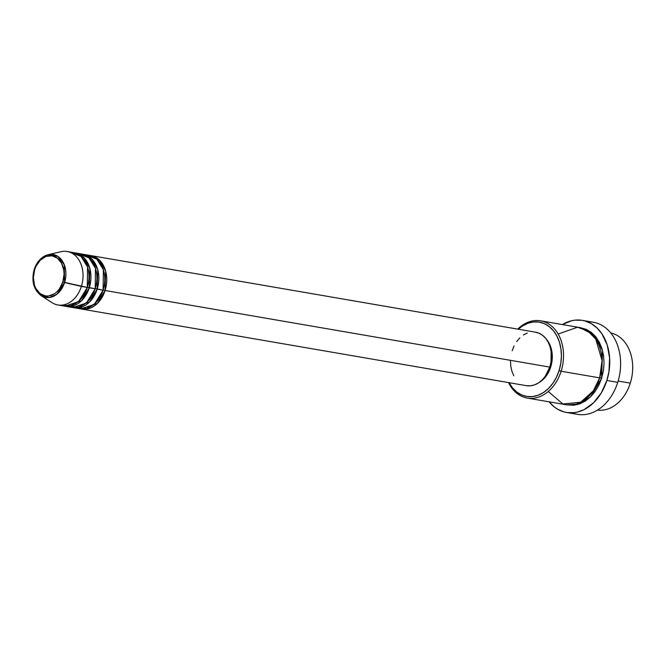 <?xml version="1.0" encoding="UTF-8"?>
<svg xmlns="http://www.w3.org/2000/svg" width="666" height="666" viewBox="0 0 666 666"><rect width="100%" height="100%" fill="white"/><g stroke="black" fill="none" stroke-linecap="round" stroke-linejoin="round"><path stroke-width="1" d="M34.632 269.755A20.321 15.176 99.8 0 1 54.795 256.626A20.321 15.176 99.8 0 1 62.82 281.984L64.56 282.55L64.302 264.81L57.842 256.385L48.16 254.695A21.778 16.259 99.8 0 1 64.56 282.55L81.377 286.413A27.131 20.255 -80.2 0 0 60.947 251.715L48.16 254.695C41.567 256.577 36.905 261.505 34.182 269.472L34.632 269.755L36.081 266.117L40.376 260.09L45.937 256.468L51.923 255.802L57.426 258.183L61.597 263.261L63.819 270.263L64.069 274.151L62.82 281.984L59.424 288.886L57.076 291.641L54.404 293.798L48.51 295.987L45.521 295.937L40.027 293.548L35.847 288.47L34.465 285.148L33.383 277.58L34.632 269.755L34.182 269.472C31.244 280.935 33.55 289.66 41.109 295.629L49.351 297.544L56.901 294.23L64.56 282.55A21.778 16.259 99.8 0 1 41.109 295.629L52.164 302.722A27.131 20.255 -80.2 0 0 81.377 286.413L87.313 287.437A27.131 20.255 -80.2 0 0 73.094 252.531L67.166 251.515A27.131 20.255 99.8 0 1 81.377 286.413A27.131 20.255 99.8 0 1 57.95 304.986L63.886 306.01A27.131 20.255 -80.2 0 0 87.313 287.437L62.82 281.984A20.321 15.176 99.8 0 1 42.657 295.113A20.321 15.176 99.8 0 1 34.632 269.755M103.197 289.901L105.095 290.501L97.369 303.446L80.686 308.874A27.131 20.255 99.8 0 0 81.668 309.074A27.131 20.255 99.8 0 0 105.095 290.501L549.791 367.099A27.131 20.255 -80.2 0 0 535.581 332.192L90.884 255.594A27.131 20.255 99.8 0 1 105.095 290.501L103.197 289.901M76.781 307.925L86.447 308.4L94.714 303.746L103.122 290.16A27.131 20.255 -80.2 0 0 88.903 255.253L82.975 254.237A27.131 20.255 99.8 0 1 97.194 289.136L89.469 302.089L72.785 307.509A27.131 20.255 99.8 0 0 73.768 307.717A27.131 20.255 99.8 0 0 97.194 289.136L103.122 290.16L95.296 288.545L97.194 289.136L97.744 269.738L92.05 259.224L81.985 254.096A27.131 20.255 99.8 0 1 82.975 254.237M68.873 306.568L78.546 307.034L86.805 302.389L95.213 288.803A27.131 20.255 -80.2 0 0 81.002 253.896L75.075 252.872A27.131 20.255 99.8 0 1 89.286 287.779L81.56 300.724L64.877 306.152A27.131 20.255 99.8 0 0 65.859 306.352A27.131 20.255 99.8 0 0 89.286 287.779L95.213 288.803L87.388 287.179L89.286 287.779L89.843 268.373L84.141 257.859L74.076 252.739A27.131 20.255 99.8 0 1 75.075 252.872M60.972 305.203L70.638 305.677L78.904 301.024L87.313 287.437L87.562 266.991L80.994 256.393L70.08 252.322M610.722 332.925A39.194 29.262 99.8 0 1 630.294 383.15A39.194 29.262 -80.2 0 0 610.722 332.925M509.074 382.642L512.554 387.903L516.816 392.058L521.694 394.955L527.014 396.486L532.559 396.578L538.12 395.246L543.473 392.524L548.434 388.528L552.788 383.408L556.393 377.356L559.09 370.612L560.78 363.428L561.405 356.094L560.93 348.876L559.39 342.058L556.826 335.897L553.346 330.644L549.084 326.482L544.197 323.584L538.886 322.061L533.341 321.961L527.78 323.301L522.427 326.024L518.315 329.22A37.687 28.138 99.8 0 1 551.681 328.788A37.687 28.138 99.8 0 1 559.09 370.612L561.122 371.237A39.194 29.262 -80.2 0 0 552.98 327.306A39.194 29.262 -80.2 0 0 517.732 329.121A39.194 29.262 99.8 0 1 540.592 320.821A39.194 29.262 99.8 0 1 561.122 371.237L599.658 377.872A39.194 29.262 -80.2 0 0 579.129 327.456L540.592 320.821M587.72 321.886A46.728 34.89 99.8 0 1 617.74 382.351A46.728 34.89 -80.2 0 0 593.256 322.244L582.384 320.371A46.728 34.89 99.8 0 1 606.868 380.486L617.74 382.351L606.868 380.486A46.728 34.89 99.8 0 1 566.525 412.47A46.728 34.89 99.8 0 1 549.075 401.823L554.445 407.076L557.392 409.082L563.744 411.838L567.091 412.562L573.967 412.687L577.43 412.071L584.232 409.548L593.656 402.697L601.423 392.724L606.868 380.486L608.965 371.578L609.615 357.958L607.242 345.071L602.039 334.024L597.211 328.155L591.516 323.759L585.164 321.004L581.818 320.279L574.941 320.155L571.478 320.771L562.379 324.575A46.728 34.89 99.8 0 1 582.384 320.371M548.26 391.5L562.845 403.971L580.702 402.239L593.431 390.726L599.658 377.872L561.122 371.237A39.194 29.262 99.8 0 1 527.289 398.068A39.194 29.262 99.8 0 1 508.524 382.6A39.194 29.262 -80.2 0 0 535.88 397.86A39.194 29.262 -80.2 0 0 561.122 371.237L559.09 370.612A37.687 28.138 99.8 0 1 535.372 396.087A37.687 28.138 99.8 0 1 509.099 382.7M599.608 377.589L601.639 378.213L590.634 396.77L579.895 403.804L566.816 404.853L574.042 405.219L579.828 403.829L585.406 401.007L590.559 396.844L595.088 391.516L598.834 385.231L601.639 378.213L599.608 377.589M535.248 332.143L539.077 333.241L542.59 335.323L545.662 338.32L548.168 342.108L550.008 346.536L551.123 351.448L551.015 361.929L549.791 367.099L105.095 290.501L105.653 271.095L99.958 260.589L89.885 255.461A27.131 20.255 99.8 0 1 90.884 255.594M550.724 366.983A25.624 19.131 -80.2 0 0 546.553 339.494L549.184 343.381L550.924 347.569L551.981 352.206L551.873 362.104L548.892 371.57L546.445 375.682L543.481 379.162L539.152 382.467A25.624 19.131 -80.2 0 0 550.724 366.983L549.875 366.833L550.724 366.983M618.131 381.052L630.294 383.15L618.131 381.052M34.349 269.439A21.778 16.259 99.8 0 1 48.16 254.695M65.859 306.352L71.786 307.376A27.131 20.255 -80.2 0 0 95.213 288.803L95.471 268.356L88.894 257.759L77.989 253.679M597.427 410.123A39.194 29.262 -80.2 0 0 630.294 383.15A39.194 29.262 99.8 0 1 597.427 410.123M566.525 412.47L577.389 414.344A46.728 34.89 -80.2 0 0 617.74 382.351A46.728 34.89 99.8 0 1 572.061 412.828M580.111 327.647L586.155 329.312L591.233 332.326L595.67 336.646L599.283 342.116L601.947 348.518L603.554 355.611L604.045 363.112L603.396 370.746L601.639 378.213L602.505 350.416L594.455 335.264L580.111 327.647M527.289 398.068L565.825 404.703A39.194 29.262 -80.2 0 0 599.658 377.872L602.047 360.556L595.762 339.144L587.787 330.927L577.547 327.247L558.158 334.024M512.154 350.766L514.094 345.912M516.683 341.558L519.83 337.87M523.393 334.99L527.256 333.033M81.668 309.074L526.365 385.672A27.131 20.255 -80.2 0 0 549.791 367.099L545.263 376.307L542.124 379.995L538.553 382.875L534.69 384.831L530.694 385.797L526.698 385.722M513.786 375.757L511.938 371.328L510.822 366.417L510.489 361.222M73.768 307.717L79.695 308.733A27.131 20.255 -80.2 0 0 103.122 290.16L103.372 269.713L96.803 259.116L85.889 255.045M575.757 404.17L577.014 404.695"/></g></svg>

